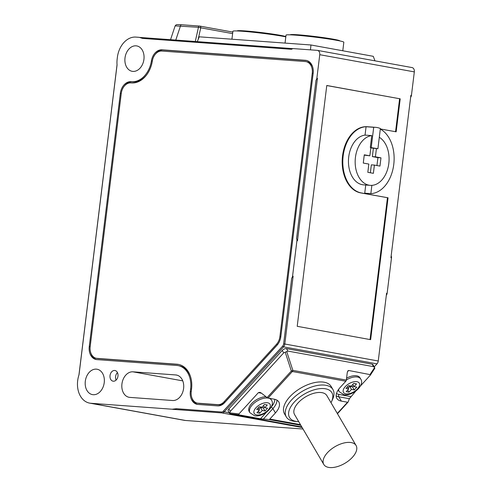 <?xml version="1.0" encoding="UTF-8"?>
<svg xmlns="http://www.w3.org/2000/svg" width="492" height="492" viewBox="0 0 492 492"><rect width="100%" height="100%" fill="white"/><g stroke="black" fill="none" stroke-linecap="round" stroke-linejoin="round"><path stroke-width="0.74" d="M142.582 38.413L139.562 37.423A21.636 15.873 -79.7 0 1 142.582 38.413L291.492 49.298A5.406 3.967 -79.7 0 1 293.706 48.628L317.211 50.35A4.164 3.05 -79.7 0 1 317.451 50.381L412.013 67.57A4.164 3.05 100.3 0 1 414.326 71.887L411.435 95.393A2.915 2.134 100.3 0 1 410.636 97.305M293.109 48.646L139.5 37.41M267.876 426.441A21.636 15.873 100.3 0 1 266.682 426.41L185.484 420.476A21.636 15.873 -79.7 0 1 184.248 420.316L89.679 403.126A21.636 15.873 -79.7 0 1 77.674 380.679A22.466 16.488 100.3 0 1 79.028 374.713L117.059 64.956A21.636 15.873 100.3 0 1 117.17 59.022L117.373 57.373A21.636 15.873 -79.7 0 1 135.878 37.091L138.326 37.269A21.636 15.873 -79.7 0 1 139.562 37.423M414.326 71.887L319.757 54.698A4.164 3.05 -79.7 0 0 317.451 50.381M391.165 255.877A2.915 2.134 100.3 0 1 391.491 257.87L387.13 293.337A2.915 2.134 100.3 0 1 386.331 295.249M117.041 64.723L78.948 374.941M319.757 54.698L316.873 78.203A2.915 2.134 100.3 0 1 316.012 80.178L296.559 238.614A2.915 2.134 100.3 0 1 296.922 240.68L292.568 276.141A2.915 2.134 100.3 0 1 291.707 278.121L283.638 343.865A3.327 2.442 -79.7 0 1 282.636 346.14L283.552 346.86A4.164 3.05 -79.7 0 0 284.807 344.006L283.638 343.865M176.579 408.711A21.636 15.873 100.3 0 1 172.12 409.221L176.579 408.711L221.468 411.995A3.327 2.442 -79.7 0 0 223.313 411.158L282.636 346.14M89.679 403.126A21.636 15.873 -79.7 0 0 90.915 403.28L172.12 409.221M191.228 391.577L190.324 391.411A12.485 9.157 100.3 0 0 197.249 404.363A12.485 9.157 100.3 0 0 197.962 404.449L217.624 405.888A12.485 9.157 100.3 0 0 224.549 402.739L277.076 345.175A12.485 9.157 100.3 0 0 280.827 336.62L313.152 73.351A12.485 9.157 -79.7 0 0 306.227 60.399A12.485 9.157 -79.7 0 0 305.514 60.313L162.009 49.815A12.485 9.157 100.3 0 0 151.413 60.946A23.302 17.097 -79.7 0 1 131.635 81.715L131.026 81.672A12.485 9.157 -79.7 0 0 120.343 93.369L89.255 346.571A12.485 9.157 100.3 0 0 96.18 359.523A12.485 9.157 100.3 0 0 96.893 359.615L176.874 365.464A22.466 16.488 -79.7 0 1 178.159 365.624A22.466 16.488 -79.7 0 1 190.625 388.938L191.529 389.098M190.324 391.411L190.625 388.938M85.307 381.232A12.897 9.465 -79.7 0 0 92.465 394.615A12.897 9.465 -79.7 0 0 104.236 382.616A12.897 9.465 -79.7 0 0 97.078 369.234A12.897 9.465 -79.7 0 0 85.307 381.232M129.833 397.388L172.575 400.513A12.897 9.465 100.3 0 0 183.534 388.926A12.897 9.465 100.3 0 0 176.45 375.039A12.897 9.465 100.3 0 0 175.712 374.947L132.975 371.823A12.897 9.465 100.3 0 0 122.01 383.409A12.897 9.465 100.3 0 0 129.095 397.296A12.897 9.465 100.3 0 0 129.833 397.388M125.005 57.927A12.897 9.465 100.3 0 1 136.776 45.928A12.897 9.465 100.3 0 1 143.935 59.311A12.897 9.465 100.3 0 1 132.163 71.309A12.897 9.465 100.3 0 1 125.005 57.927M117.969 376.134A5.406 3.967 -79.7 0 0 114.968 370.519A5.406 3.967 -79.7 0 0 110.03 375.55A5.406 3.967 -79.7 0 0 113.031 381.165A5.406 3.967 -79.7 0 0 117.969 376.134M411.435 95.393L410.882 95.294L390.931 257.771L391.491 257.87M374.252 366.866L377.001 363.852A4.164 3.05 100.3 0 0 378.256 360.999L386.577 293.238L387.13 293.337M291.707 278.121L293.121 276.246L284.807 344.006L378.256 360.999M316.012 80.178L317.426 78.302L297.476 240.779L296.559 238.614M380.328 128.947L396.158 131.825L400.211 98.837L326.78 85.485L297.211 326.313L370.642 339.664L388.059 197.802L361.356 192.95A33.284 22.546 94.2 0 1 342.918 158.406A33.284 22.546 94.2 0 1 366.073 126.739L365.046 135.109L371.761 135.601L370.304 147.471L377.899 148.756L380.384 128.51A33.284 22.546 94.2 0 0 375.47 127.323A33.284 22.546 94.2 0 0 373.705 127.293L371.22 147.538M371.761 135.601A24.963 16.906 94.2 0 0 355.175 160.822A24.963 16.906 94.2 0 0 370.304 185.349L363.588 184.857A24.963 16.906 -85.8 0 1 348.459 160.331A24.963 16.906 -85.8 0 1 365.046 135.109M365.74 185.017L364.738 193.184L370.845 193.633A33.284 22.546 94.2 0 0 393.612 165.589A33.284 22.546 94.2 0 0 380.31 129.089M172.674 409.319L221.923 412.923A4.164 3.05 -79.7 0 0 224.229 411.872L283.552 346.86L377.001 363.852M301.805 426.933L230.533 413.975L229.887 413.803L228.239 410.992A3.327 1.722 -30.4 0 1 228.885 408.907L282.236 350.433A3.327 1.722 -30.4 0 1 286.473 348.631L372.137 364.209A3.327 1.722 -30.4 0 1 372.998 364.732L374.646 367.542M266.682 426.41L303.023 429.012M286.707 351.528L292.845 370.365A1.667 0.633 162 0 1 291.344 371.005L267.101 397.573A1.667 0.732 -137.6 0 0 268.097 398.077L274.308 399.209A17.472 9.028 -30.4 0 1 278.816 401.958A17.472 9.028 -30.4 0 1 275.422 412.917L269.8 419.079A1.667 1.224 -79.7 0 1 268.878 419.498L260.502 418.766L239.038 414.861L229.887 413.803L229.807 412.88L230.324 411.361L283.675 352.893L287.912 351.091L373.582 366.663L374.633 367.518L374.793 368.354M267.101 397.573L261.221 392.985L259.788 392.321L258.38 392.653L238.958 413.938L239.038 414.861M285.206 352.167L291.344 371.005A1.667 0.732 42.4 0 0 292.34 371.509A1.667 1.224 -79.7 0 0 292.845 370.365L346.343 380.095A1.667 1.224 100.3 0 1 345.839 381.232L340.218 387.395A17.472 9.028 -30.4 0 0 336.817 398.354A17.472 9.028 -30.4 0 0 341.331 401.103L338.81 396.798L349.375 398.723L348.121 402.019A1.667 0.732 42.4 0 1 348.053 402.124A1.667 0.732 42.4 0 1 347.543 402.235L341.331 401.103M286.282 416.902L284.487 413.827A27.042 13.973 -30.4 0 1 294.776 392.192A27.042 13.973 -30.4 0 1 324.179 382.229A27.042 13.973 -30.4 0 1 331.153 386.484L332.955 389.559A27.042 13.973 149.6 0 0 325.981 385.304A27.042 13.973 149.6 0 0 296.571 395.267A27.042 13.973 149.6 0 0 286.282 416.902A27.042 13.973 149.6 0 0 293.263 421.158A27.042 13.973 149.6 0 0 295.274 421.404L297.678 421.57A24.551 12.681 149.6 0 0 298.693 421.613M355.784 391.103L349.375 398.723M360.433 386.005L370.199 375.304M270.489 398.514A12.485 6.451 -30.4 0 1 270.717 398.852L271.436 400.082A12.485 6.451 149.6 0 0 268.214 398.114A12.485 6.451 149.6 0 0 254.641 402.714A12.485 6.451 149.6 0 0 249.893 412.696L254.53 415.734C263.011 417.585 276.018 406.374 271.436 400.082M249.893 412.696L249.173 411.466A12.485 6.451 -30.4 0 1 253.171 402.112A12.485 6.451 -30.4 0 1 266.037 396.749M256.941 412.733L259.721 413.237L262.236 410.482L265.016 410.986L267.537 408.225L264.751 407.72L267.273 404.965L264.487 404.455L261.972 407.216L259.192 406.712L256.676 409.467L259.456 409.971L256.941 412.733M259.721 413.237L258.454 411.072M259.456 409.971L258.189 407.807M264.751 407.72L263.484 405.556M265.016 410.986L263.22 407.911L264.222 406.81M262.236 410.482L260.434 407.407L263.22 407.911M258.921 409.061L260.434 407.407M348.195 387.991L349.707 386.337L352.487 386.841L353.49 385.74M348.723 388.901L346.208 391.663L348.988 392.167L351.509 389.406L354.289 389.916L356.805 387.155L354.025 386.651L356.54 383.889L353.76 383.385L351.239 386.146L348.459 385.642L345.944 388.397L348.723 388.901L347.457 386.737M338.711 389.233A12.485 6.451 149.6 0 0 339.166 391.626L338.441 390.396A12.485 6.451 -30.4 0 1 338.219 389.935M346.577 378.17A12.485 6.451 -30.4 0 1 356.762 375.814A12.485 6.451 -30.4 0 1 359.984 377.776L360.704 379.006A12.485 6.451 149.6 0 0 357.481 377.044A12.485 6.451 149.6 0 0 346.362 379.941M370.507 374.695L348.656 370.482L347.961 370.765L347.26 372.61L346.343 380.095M348.988 392.167L347.721 390.002M351.509 389.406L349.707 386.337M354.289 389.916L352.487 386.841M354.025 386.651L352.758 384.486M330.999 402.69A24.551 12.681 149.6 0 0 331.46 401.786A24.551 12.681 149.6 0 0 325.55 388.803A24.551 12.681 149.6 0 0 294.29 402.093A24.551 12.681 149.6 0 0 295.852 421.349A24.551 12.681 149.6 0 0 297.678 421.57M323.785 464.454L294.548 414.541A18.721 9.674 -30.4 0 1 301.67 399.559A18.721 9.674 -30.4 0 1 322.026 392.665A18.721 9.674 -30.4 0 1 326.854 395.611L356.091 445.524A18.721 9.674 149.6 0 0 351.263 442.579A18.721 9.674 149.6 0 0 330.907 449.479A18.721 9.674 149.6 0 0 323.785 464.454A18.721 9.674 149.6 0 0 328.613 467.4A18.721 9.674 149.6 0 0 348.969 460.5A18.721 9.674 149.6 0 0 356.091 445.524M331.46 401.786L332.487 399.602A27.042 13.973 149.6 0 0 332.955 389.559M366.073 126.739L373.705 127.293M388.059 197.802L360.747 192.907A33.284 22.546 -85.8 0 1 342.414 157.071A33.284 22.546 -85.8 0 1 367.223 126.721L375.47 127.323M371.86 185.355L370.845 193.633M370.304 185.349A24.963 16.906 94.2 0 0 388.459 165.749A24.963 16.906 94.2 0 0 379.301 137.293M370.304 147.471L370.863 147.575L369.849 155.823L364.283 154.808L363.274 163.061L368.834 164.07L367.825 172.317L373.385 173.325L374.4 165.078L379.959 166.093L380.974 157.846L375.408 156.831L376.423 148.584L377.899 148.756M376.423 148.584L370.82 147.901M369.849 155.823L364.246 155.134M376.946 165.546L377.924 157.625L372.358 156.61L373.373 148.363M370.371 172.778L371.343 164.857L374.4 165.078M375.408 156.831L372.358 156.61M380.974 157.846L377.924 157.625M370.039 339.554L387.45 197.759M400.211 98.837L326.774 85.546M395.556 131.715L399.602 98.787M306.78 60.528A12.485 9.157 -79.7 0 0 306.627 60.516L163.123 50.018A12.485 9.157 -79.7 0 0 155.355 54.2M146.505 75.061A23.302 17.097 100.3 0 1 132.748 81.918L132.133 81.869A12.485 9.157 -79.7 0 0 124.365 86.051M191.862 397.751A12.485 9.157 -79.7 0 0 197.809 404.436M178.159 365.624L179.273 365.827A22.466 16.488 100.3 0 1 190.619 376.97M90.799 352.912A12.485 9.157 -79.7 0 0 96.74 359.603M178.94 364.511A23.714 17.398 -79.7 0 0 178.141 364.424L98.16 358.576A11.236 8.241 100.3 0 1 97.514 358.496L96.407 358.293A11.236 8.241 -79.7 0 0 97.047 358.373L177.028 364.228A23.714 17.398 100.3 0 1 178.387 364.4A23.714 17.398 100.3 0 1 191.542 389.006L191.24 391.478A11.236 8.241 -79.7 0 0 197.47 403.132A11.236 8.241 -79.7 0 0 198.116 403.212L217.778 404.652A11.236 8.241 -79.7 0 0 224.008 401.816L276.535 344.252A11.236 8.241 -79.7 0 0 279.911 336.553L312.242 73.283A11.236 8.241 -79.7 0 0 306.006 61.629A11.236 8.241 -79.7 0 0 305.366 61.549L161.856 51.051A11.236 8.241 -79.7 0 0 152.323 61.069A24.551 18.013 100.3 0 1 131.481 82.951L130.872 82.908A11.236 8.241 -79.7 0 0 121.26 93.437L90.171 346.639A11.236 8.241 -79.7 0 0 96.407 358.293M277.918 344.142A11.236 8.241 100.3 0 1 277.648 344.455L225.121 402.019A11.236 8.241 100.3 0 1 218.891 404.854L199.229 403.415A11.236 8.241 100.3 0 1 198.583 403.335L197.47 403.132M306.006 61.629L307.119 61.832A11.236 8.241 100.3 0 1 312.728 67.213M117.459 372.616A5.406 3.967 -79.7 0 0 115.595 376.564A5.406 3.967 -79.7 0 0 116.1 380.082M232.611 33.61L200.748 27.816A1.667 1.224 100.3 0 0 199.826 26.088A1.667 1.224 100.3 0 0 199.727 26.082A1.667 1.125 94.2 0 0 199.647 26.07A1.667 1.125 94.2 0 0 198.454 27.294L200.748 27.816L198.104 39.655L197.274 41.636M198.104 39.655L199.223 36.814L310.95 44.987L373.256 56.316L374.984 60.842M310.464 49.858L310.95 44.987M285.046 43.093L286.024 35.129A29.126 1.55 7 0 1 304.579 35.947A29.126 1.55 7 0 1 336.3 40.239A29.126 1.55 7 0 1 343.834 42.226L342.789 50.774M231.929 39.206L232.907 31.242A29.126 1.55 7 0 1 251.461 32.066A29.126 1.55 7 0 1 283.183 36.353A29.126 1.55 7 0 1 285.809 36.857M290.249 34.84L290.249 34.809A24.963 1.328 7 0 1 306.159 35.516A24.963 1.328 7 0 1 333.348 39.194A24.963 1.328 7 0 1 339.806 40.898L339.806 40.928M237.132 30.959L237.138 30.928A24.963 1.328 7 0 1 253.042 31.629A24.963 1.328 7 0 1 280.231 35.307A24.963 1.328 7 0 1 285.846 36.549M170.54 39.68L175.14 25.873L198.454 27.294L195.287 41.494M293.121 276.246L292.568 276.141M296.922 240.68L297.476 240.779M317.426 78.302L316.873 78.203M229.29 412.794L224.229 411.872L223.313 411.158M221.468 411.995L221.923 412.923L302.143 427.505M185.484 420.476L90.915 403.28M282.236 350.433L283.675 352.893M230.324 411.361L228.885 408.907M287.912 351.091L286.473 348.631M372.137 364.209L373.582 366.663M229.807 412.88L238.958 413.938M268.097 398.077L292.34 371.509L345.839 381.232M300.471 424.657L269.8 419.079M347.543 402.235L337.309 413.452M268.878 419.498L300.858 425.316M258.38 392.653L261.535 393.231M271.166 407.075A15.812 8.167 149.6 0 0 274.745 399.295M266.51 412.179L260.502 418.766M271.104 407.185A1.667 0.732 -137.6 0 1 272.9 408.612A17.472 9.028 149.6 0 0 276.971 400.15M263.337 419.092L272.9 408.612L275.422 412.917M256.566 414.916A9.151 4.729 149.6 0 0 268.226 409.959A9.151 4.729 149.6 0 0 267.642 402.782A9.151 4.729 149.6 0 0 255.988 407.733A9.151 4.729 149.6 0 0 256.566 414.916M345.839 393.846A9.151 4.729 149.6 0 0 357.493 388.889A9.151 4.729 149.6 0 0 356.909 381.706A9.151 4.729 149.6 0 0 345.255 386.663A9.151 4.729 149.6 0 0 345.839 393.846M350.778 396.589L339.093 394.467A15.812 8.167 149.6 0 1 336.491 393.495M347.42 371.835L348.656 370.482M336.147 395.857A17.472 9.028 149.6 0 0 338.81 396.798A1.667 1.224 100.3 0 1 339.093 394.467M370.119 374.381L374.633 367.518M361.356 192.95L360.747 192.907M305.514 60.313L306.627 60.516M163.123 50.018L162.009 49.815M131.635 81.715L132.748 81.918M132.133 81.869L131.026 81.672M152.317 61.106L151.413 60.946M120.343 93.369L121.247 93.535M90.159 346.737L89.255 346.571M312.242 73.283L313.146 73.449M280.815 336.719L279.911 336.553M276.535 344.252L277.648 344.455M225.121 402.019L224.008 401.816M217.778 404.652L218.891 404.854M199.229 403.415L198.116 403.212M177.028 364.228L178.141 364.424M98.16 358.576L97.047 358.373M175.712 374.947L177.175 375.212M182.76 380.876L132.975 371.823M175.14 25.873L176.154 24.803L177.2 24.6L181.671 24.754A1.667 1.125 94.2 0 1 181.751 24.766L199.567 26.07M199.918 26.113L232.802 32.091M232.802 32.085L199.826 26.088A1.667 1.667 0 0 0 199.647 26.07L181.671 24.754A1.667 1.125 94.2 0 0 180.472 25.978L175.779 40.067M337.469 413.729L348.053 402.124M339.166 391.626L343.803 394.658C352.278 396.515 365.285 385.304 360.704 379.006M370.414 375.027L374.799 368.342"/></g></svg>
